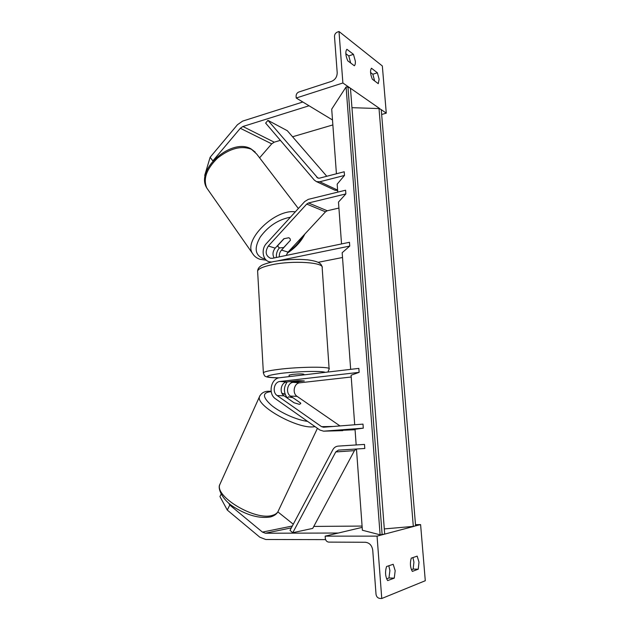 <?xml version="1.0" encoding="UTF-8"?>
<svg xmlns="http://www.w3.org/2000/svg" width="630" height="630" viewBox="0 0 630 630"><rect width="100%" height="100%" fill="white"/><g stroke="black" fill="none" stroke-linecap="round" stroke-linejoin="round"><path stroke-width="0.94" d="M279.373 256.859C279.114 254.284 279.822 252.024 281.516 250.086L290.162 240.55M277.83 245.291L278.2 246.881L279.484 247.921L283.705 247.535L290.399 240.298L290.099 238.739L288.886 237.73L283.854 238.739L275.208 248.141C272.695 251.346 272.333 254.622 274.113 257.954M286.193 255.441L288.06 252.102L325.497 211.822L327.246 210.774L338.916 208.042M350.666 369.353L342.169 252.717L349.745 246.07L349.461 242.29L272.609 258.268L270.42 258.253C265.577 255.67 264.884 251.591 268.349 246.023L306.723 204.081L308.511 202.978L345.87 193.914L345.594 190.213L308.275 199.363L304.7 201.569L266.443 243.495C260.812 249.228 262.734 260.631 269.601 261.836L271.609 262.009M342.515 257.497L318.142 262.324M349.745 246.07L277.728 260.844M276.389 257.481C276.098 253.866 277.098 250.669 279.381 247.881M341.531 243.936L338.483 202.08L345.87 193.914M354.343 65.764C355.162 65 355.493 63.457 355.336 61.134L353.454 54.33L346.886 49.266C345.232 51.636 345.523 55.495 347.776 60.842L354.343 65.764M345.831 53.676L348.776 55.92L350.682 63.024M381.252 109.651L386.277 113.148L382.339 65.969L339.003 31.5L342.885 82.995L296.218 98.012L296.1 96.209C296.147 94.193 297.045 92.799 298.793 92.027L331.561 81.357C335.239 79.742 337.121 76.868 337.2 72.718L334.498 36.477C334.538 34.429 335.467 32.973 337.302 32.114L339.003 31.5M379.811 108.651L342.885 82.995M377.37 72.781L379.11 79.207L378.268 83.672L372.354 79.238C370.298 74.23 369.999 70.552 371.456 68.221L377.37 72.781L372.858 74.23L374.622 80.939M372.858 74.23L370.55 72.474M386.277 113.148L381.654 114.495M205.12 175.99L204.711 175.447L210.129 157.279L212.861 160.886L240.321 128.292L242.897 126.496L309.046 105.777L332.498 119.968L296.218 98.012M353.454 54.33L348.776 55.92M289.202 376.614L289.107 375.134L292.533 374.393C298.982 373.787 302.77 373.748 303.888 374.291L303.92 374.874M295.202 382.071L289.666 381.693L298.659 380.67L304.314 380.937L295.202 382.071M259.599 157.831L271.719 143.853L274.215 142.175L280.382 140.356M210.129 157.279L237.455 124.724L242.605 121.118L302.817 102.005M292.564 136.773L332.861 124.921M277.909 245.401L284.193 238.565M221.122 494.148L219.941 496.534L227.288 510.072L229.777 505.055L262.442 532.098L265.395 533.224L338.302 533.035L362.179 527.373L325.159 536.146L325.3 538.272C325.647 540.595 326.805 541.871 328.781 542.115L365.305 542.257C369.479 542.745 371.96 545.399 372.739 550.21L376.016 594.232C376.409 596.689 377.669 598.083 379.811 598.413L381.756 598.5L377.055 536.13L325.159 536.146M277.854 511.875L293.281 524.215M229.777 505.055L228.698 503.102M227.288 510.072L259.843 537.225L265.742 539.5L325.6 539.626M313.779 526.42L362.085 526.066M287.154 397.963L288.564 396.837L292.989 397.743L300.675 403.074L300.707 403.625L299.36 404.342L294.013 402.743L284.099 395.829C278.94 392.624 280.988 382.284 286.855 381.945L297.541 380.725L304.314 380.937L293.194 382.363C287.375 382.701 285.343 392.915 290.469 396.089L292.722 397.648M394.27 578.135L387.639 580.6C385.308 576.608 384.946 571.914 386.56 566.535L393.191 564.283L395.175 570.685L394.27 578.135L388.962 577.978L389.891 570.559L388.812 565.772M381.756 598.5L425.289 580.726L420.604 524.609L413.312 526.397L384.308 528.916M414.162 526.31L377.055 536.13M418.241 569.197L412.335 571.394C410.224 567.591 409.862 563.173 411.264 558.141L417.17 556.133L418.997 562.196L418.241 569.197L413.154 569.079L413.926 562.11L412.918 557.574M386.631 578.836L388.962 577.978M413.154 569.079L411.429 569.717M420.604 524.609L415.493 524.648M354.706 424.77L351.091 375.204L359.139 372.354L279.948 381.481C274.034 381.835 271.963 392.301 277.153 395.553L321.576 426.667L323.56 427.227L362.99 424.116L363.289 428.164L323.576 431.172L355.068 429.723M351.225 377.008L299.778 382.804C293.997 383.135 291.989 393.222 297.084 396.357L339.98 425.927M359.139 372.354L358.84 368.392L279.72 377.732C270.876 378.291 267.774 393.923 275.538 398.822L319.867 430.03L323.576 431.172M287.233 381.898C283.524 387.19 283.484 392.443 287.115 397.664M356.17 444.945L355.029 429.274L363.289 428.164M326.781 176.274L287.311 130.709L267.939 120.361L317.851 178.077L319.528 178.148L344.216 171.762L344.492 175.439L319.78 181.771L316.481 181.629L334.971 190.221L337.641 190.488M337.759 192.134L337.176 184.141L344.492 175.439M267.939 120.361L265.647 123.102L314.331 180.117L316.481 181.629M334.262 189.89L334.971 190.221M338.436 450.111L364.801 448.489L364.494 444.41L338.152 446.111C335.837 446.331 334.058 447.552 332.805 449.781L289.997 530.397L292.785 532.704L335.751 451.946L338.436 450.111M292.785 532.704L312.724 528.397L354.438 450.639L356.328 449.009M382.127 534.642L347.957 87.019L350.461 88.279L384.702 534.098L380.111 534.815L362.384 530.24L356.47 449.001M336.42 173.778L331.711 109.14L346.083 86.948L380.111 534.815M347.957 87.019L346.083 86.948M415.603 525.94L381.252 109.62L379.016 108.573L351.95 107.675M288.06 252.102L281.516 250.086M325.497 211.822L306.723 204.081M275.208 248.141L268.349 246.023M327.246 210.774L308.511 202.978M263.395 373.149L263.371 372.795C264.151 371.724 269.089 370.598 278.176 369.432C299.612 366.636 331.947 366.479 329.136 369.03L322.174 267.844C324.718 262.395 292.871 260.221 271.963 264.75C263.096 266.64 258.316 268.742 257.615 271.065C257.788 269.073 258.725 267.482 260.411 266.293C261.458 265.057 265.742 263.505 273.278 261.647C285.043 259.442 296.541 258.851 307.779 259.859C318.646 261.387 321.276 263.332 322.111 266.994M325.253 372.361C322.544 370.763 297.069 371.33 280.5 373.417C263.56 375.921 263.096 377.394 279.106 377.835M271.719 143.853L240.321 128.292M274.215 142.175L242.897 126.496M298.368 208.514L256.693 154.035L251.496 149.318C241.377 145.38 230.092 148.286 217.657 158.028C206.506 168.887 202.899 178.904 206.837 188.079L208.223 190.055M290.454 217.185C278.373 219.516 268.333 226.099 260.34 236.911C254.103 247.692 254.898 254.827 262.702 258.316L265.143 258.906M288.351 251.795C294.848 247.291 299.683 242.085 302.849 236.187M253.662 255.103L252.449 253.355C243.164 240.054 275.113 208.648 295.297 211.869M292.32 526.019L262.442 532.098M291.343 527.869L265.395 533.224M317.433 428.321L278.499 510.513C277.712 512.875 275.633 514.505 272.262 515.395C255.221 520.986 214.066 496.314 219.878 484.407L220.468 483.092M259.977 395.569L259.56 396.53C255.032 405.515 298.006 429.558 314.142 426.746L315.016 426.62M307.566 421.376C297.037 420.108 280.626 412.831 271.554 405.405C262.513 397.27 262.127 392.718 270.404 391.734L271.223 391.718M282.035 393.466L285.209 394.435M284.099 395.829L277.153 395.553M333.286 426.455L321.576 426.667M297.084 396.357L290.469 396.089M286.855 381.945L279.948 381.481M299.778 382.804L293.194 382.363M342.759 430.652L323.82 431.164M337.609 190.102L319.78 181.771M318.733 178.243L316.803 177.329M354.438 450.639L335.751 451.946M413.312 526.397L379.016 108.573M270.845 262.19L269.601 261.836M257.615 271.065L263.371 372.795C264.159 375.362 264.907 376.559 265.632 376.393C266.199 376.732 267.545 377.732 279.003 377.85M327.891 372.046L329.136 369.03M250.929 148.806L255.244 152.113M250.693 148.688C231.533 137.82 194.938 169.47 206.837 188.079L252.449 253.355C254.189 256.245 256.693 258.221 259.977 259.284L266.372 260.206M287.217 253.181C295.344 247.897 301.227 241.511 304.873 234.014M277.397 245.763L278.2 246.881M270.459 516.954C259.678 518.718 247.598 515.49 234.218 507.252C222.264 499.952 217.287 488.36 219.878 484.407L259.56 396.53C261.356 392.947 264.435 391.191 268.805 391.254L271.144 391.269M281.901 393.214L285.122 394.207M270.569 516.923C274.144 515.899 276.586 514.198 277.893 511.82"/></g></svg>
